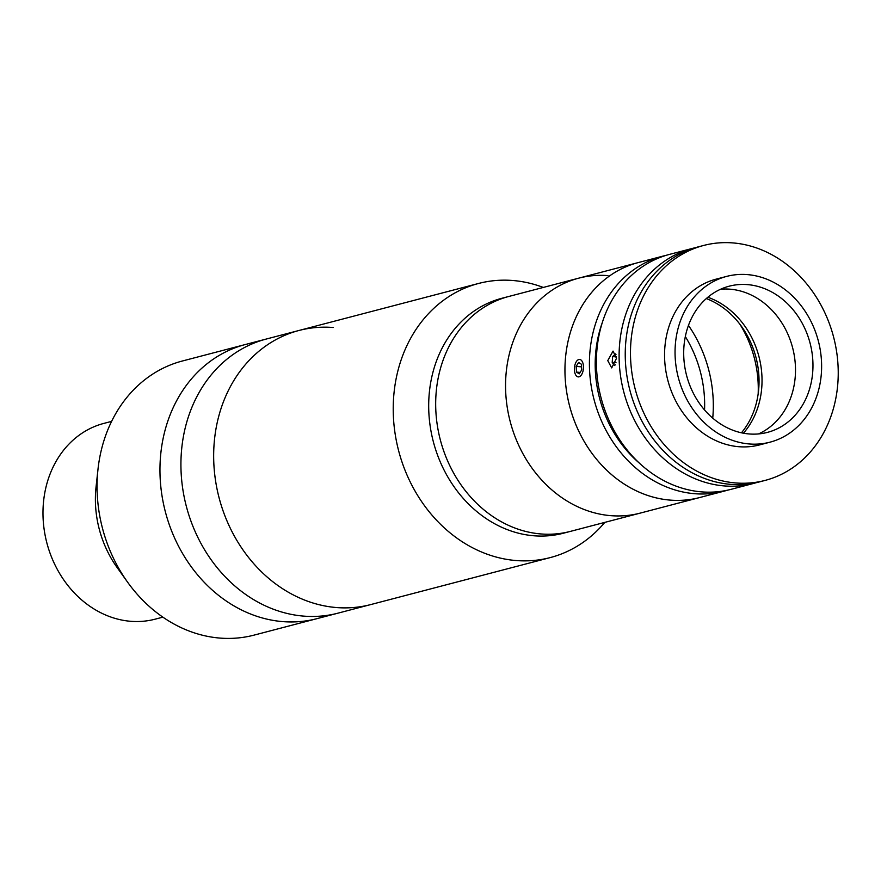 <?xml version="1.0" encoding="UTF-8"?>
<svg xmlns="http://www.w3.org/2000/svg" width="881" height="881" viewBox="0 0 881 881"><rect width="100%" height="100%" fill="white"/><g stroke="black" fill="none" stroke-linecap="round" stroke-linejoin="round"><path stroke-width="1.32" d="M604.795 522.389A141.665 119.662 -104.7 0 1 599.994 527.774A141.665 119.662 -104.7 0 1 550.295 557.574L370.736 604.575A141.665 119.662 -104.7 0 1 336.564 607.56A141.665 119.662 -104.7 0 1 215.162 477.965A141.665 119.662 -104.7 0 1 298.978 330.474A141.665 119.662 -104.7 0 1 333.15 327.501M337.996 613.154A141.665 119.662 -104.7 0 1 303.824 616.127A141.665 119.662 -104.7 0 1 182.422 486.532A141.665 119.662 -104.7 0 1 266.238 339.053L182.378 361.001A141.665 119.662 -104.7 0 0 98.011 469.099A141.665 119.662 -104.7 0 0 127.624 582.209A141.665 119.662 -104.7 0 0 219.975 638.086A141.665 119.662 -104.7 0 0 254.135 635.102L317.028 618.638A141.665 119.662 -104.7 0 1 282.856 621.623A141.665 119.662 -104.7 0 1 161.454 492.016A141.665 119.662 -104.7 0 1 245.27 344.537A141.665 119.662 -104.7 0 0 161.443 491.95A141.665 119.662 -104.7 0 0 282.724 621.612A141.665 119.662 -104.7 0 0 317.028 618.638L337.996 613.154A141.665 119.662 -104.7 0 1 303.692 616.116A141.665 119.662 -104.7 0 1 182.411 486.455A141.665 119.662 -104.7 0 1 266.238 339.053L298.978 330.474A141.665 119.662 -104.7 0 0 249.279 360.274A141.665 119.662 -104.7 0 0 231.053 529.767A141.665 119.662 -104.7 0 0 370.736 604.575L337.996 613.154M162.875 617.152L155.177 619.167A101.194 85.468 -104.7 0 1 130.762 621.303A101.194 85.468 -104.7 0 1 44.05 528.732A101.194 85.468 -104.7 0 1 103.914 423.387L111.623 421.371M127.624 582.209L117.217 567.672A101.194 85.468 -104.7 0 1 96.062 486.874L98.011 469.099M756.79 482.535A121.435 102.559 -104.7 0 1 753.74 483.394A121.435 102.559 -104.7 0 1 619.112 357.642A121.435 102.559 -104.7 0 1 692.235 248.453A121.435 102.559 -104.7 0 1 695.307 247.704M753.74 483.394L731.032 489.34A121.435 102.559 -104.7 0 1 596.404 363.589A121.435 102.559 -104.7 0 1 669.516 254.389L692.235 248.453M607.758 360.615L613.044 351.09L616.502 358.336L611.7 367.906L607.758 360.615M639.044 462.844A114.684 96.866 -104.7 0 1 595.193 365.879A114.684 96.866 -104.7 0 1 602.318 322.556M727.519 490.177A121.435 102.559 -104.7 0 1 724.039 491.169A121.435 102.559 -104.7 0 1 589.422 365.417A121.435 102.559 -104.7 0 1 662.534 256.228A121.435 102.559 -104.7 0 1 666.047 255.38M724.039 491.169L699.58 497.567A121.435 102.559 -104.7 0 1 564.963 371.826A121.435 102.559 -104.7 0 1 638.075 262.626L578.685 278.176A121.435 102.559 -104.7 0 1 607.967 275.621M739.963 324.329A104.564 88.32 -104.7 0 1 758.266 387.222A104.564 88.32 -104.7 0 1 758.167 393.851A104.564 88.32 -104.7 0 0 739.963 324.329M726.638 276.403L716.154 279.145A85.677 72.363 75.3 0 0 665.463 368.335A85.677 72.363 75.3 0 0 738.884 446.711A85.677 72.363 75.3 0 0 759.543 444.916L770.027 442.163A85.677 72.363 75.3 0 0 820.718 352.973A85.677 72.363 75.3 0 0 747.297 274.597A85.677 72.363 75.3 0 0 726.638 276.403A85.677 72.363 75.3 0 0 675.947 365.593A85.677 72.363 75.3 0 0 749.368 443.969A85.677 72.363 75.3 0 0 770.027 442.163M747.418 284.607A75.557 63.817 75.3 0 0 729.193 286.193A75.557 63.817 75.3 0 0 684.493 364.844A75.557 63.817 75.3 0 0 749.246 433.97A75.557 63.817 75.3 0 0 767.472 432.373A75.557 63.817 75.3 0 0 812.172 353.721A75.557 63.817 75.3 0 0 747.418 284.607M758.541 433.926A75.557 63.817 75.3 0 0 793.825 353.017A75.557 63.817 75.3 0 0 729.953 289.177A75.557 63.817 75.3 0 0 720.658 289.21M743.432 433.199A80.953 68.377 75.3 0 0 758.926 356.508A80.953 68.377 75.3 0 0 707.839 297.249M703.6 245.469L698.358 246.845A121.435 102.559 75.3 0 0 626.523 373.258A121.435 102.559 75.3 0 0 730.58 484.341A121.435 102.559 75.3 0 0 759.874 481.786L765.104 480.409A121.435 102.559 75.3 0 0 836.95 353.997A121.435 102.559 75.3 0 0 732.893 242.914A121.435 102.559 75.3 0 0 703.6 245.469A121.435 102.559 75.3 0 0 631.765 371.881A121.435 102.559 75.3 0 0 735.822 482.964A121.435 102.559 75.3 0 0 765.104 480.409M615.995 354.569L615.478 353.887L612.658 356.585L612.196 362.399L614.553 365.527L615.323 364.778M616.414 356.882L612.658 356.585M616.017 362.708L612.196 362.399M582.605 362.256A8.766 4.504 -85.4 0 0 576.813 360.957A8.766 4.504 -85.4 0 0 575.271 374.073A8.766 4.504 -85.4 0 0 575.7 374.954A8.766 4.504 -85.4 0 0 581.867 374.161A8.766 4.504 -85.4 0 0 582.605 362.256M581.702 369.91L581.383 364.227L578.619 362.487L576.174 366.419L576.493 372.101L579.258 373.852L581.702 369.91M581.526 366.848L576.174 366.419M580.161 372.399L576.493 372.101M466.203 322.005A121.435 102.559 -104.7 0 1 508.8 296.468L501.818 298.296A121.435 102.559 -104.7 0 0 459.21 323.845A121.435 102.559 -104.7 0 0 443.595 469.11A121.435 102.559 -104.7 0 0 563.322 533.236L570.315 531.408A121.435 102.559 -104.7 0 1 450.587 467.282A121.435 102.559 -104.7 0 1 466.203 322.005M550.295 557.574A141.665 119.662 -104.7 0 1 410.612 482.755A141.665 119.662 -104.7 0 1 428.838 313.273A141.665 119.662 -104.7 0 1 478.537 283.473A141.665 119.662 -104.7 0 1 543.28 287.437M688.468 325.419A121.435 102.559 -104.7 0 1 712.74 418.134A121.435 102.559 -104.7 0 0 688.468 325.419M662.534 256.228L638.075 262.626A121.435 102.559 -104.7 0 0 566.23 389.039A121.435 102.559 -104.7 0 0 670.298 500.122A121.435 102.559 -104.7 0 0 699.58 497.567L640.19 513.116A121.435 102.559 -104.7 0 1 610.896 515.671A121.435 102.559 -104.7 0 1 506.839 404.588A121.435 102.559 -104.7 0 1 578.685 278.176L508.8 296.468A121.435 102.559 -104.7 0 0 436.965 422.88A121.435 102.559 -104.7 0 0 541.022 533.963A121.435 102.559 -104.7 0 0 570.315 531.408L640.19 513.116A121.435 102.559 -104.7 0 1 610.896 515.671A121.435 102.559 -104.7 0 1 506.839 404.588A121.435 102.559 -104.7 0 1 578.685 278.176M685.33 336.564A111.314 94.014 -104.7 0 1 704.547 409.962A111.314 94.014 -104.7 0 0 685.33 336.564M706.309 298.571A80.953 68.377 -104.7 0 1 741.45 432.802M478.537 283.473L298.978 330.474"/></g></svg>
